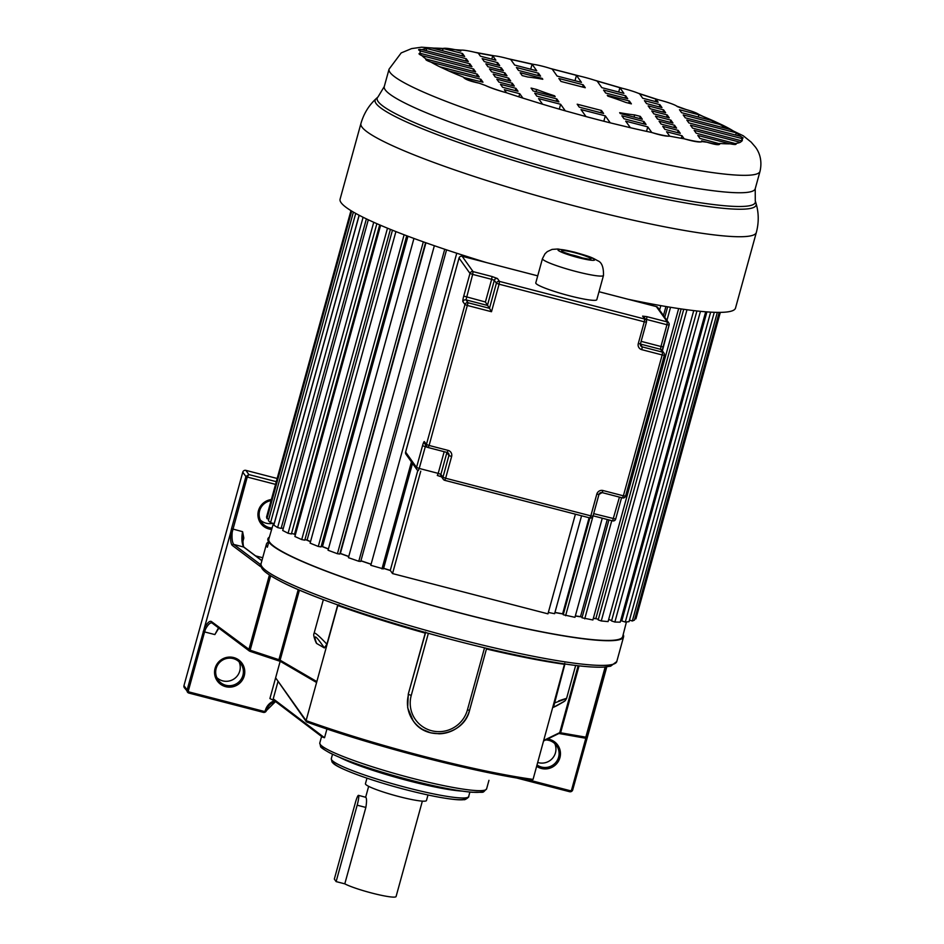 <?xml version="1.0" encoding="UTF-8"?>
<svg xmlns="http://www.w3.org/2000/svg" width="944" height="944" viewBox="0 0 944 944"><rect width="100%" height="100%" fill="white"/><g stroke="black" fill="none" stroke-linecap="round" stroke-linejoin="round"><path stroke-width="1.42" d="M336.123 881.602L344.796 883.844L365.847 807.439C366.744 802.129 366.756 798.766 365.894 797.326L358.496 795.355A8.862 1.192 104.5 0 1 358.614 795.438A8.862 1.192 104.5 0 1 357.174 805.197L336.123 881.602L334.329 879.076L355.369 802.671A8.862 1.192 104.5 0 1 358.496 795.355M344.796 883.844A27.848 3.103 15.4 0 0 374.544 893.744A27.848 3.103 15.4 0 0 396.079 896.54L422.357 801.137M366.968 778.186L365.434 783.721A31.648 3.528 15.4 0 0 365.599 784.263A31.648 3.528 15.4 0 0 397.094 796.087A31.648 3.528 15.4 0 0 426.464 800.524L427.986 795.001M623.193 634.569A184.469 20.567 -164.6 0 1 623.571 636.87A184.469 20.567 -164.6 0 1 452.377 610.992A184.469 20.567 -164.6 0 1 268.792 542.033A184.469 20.567 -164.6 0 1 269.394 537.112M268.792 542.033L267.364 547.201A184.469 20.567 15.4 0 1 266.468 544.063A184.469 20.567 15.4 0 1 268.698 541.891M280.167 661.319L269.913 698.536L274.846 701.026M218.501 627.843L214.854 634.58L218.855 628.114M215.09 668.328A15.187 14.951 144.5 0 0 225.651 686.666A15.187 14.951 144.5 0 0 244.236 675.88A15.187 14.951 144.5 0 0 233.675 657.555A15.187 14.951 144.5 0 0 215.09 668.328M277.17 478.478L245.865 470.36A2.537 2.49 144.5 0 0 242.773 472.165L183.974 685.615A2.537 2.49 144.5 0 0 184.34 687.716L188.883 693.073A2.537 2.49 -35.5 0 1 187.101 690.005L204.341 628.161C207.208 622.981 209.521 620.739 211.279 621.435A1.263 1.215 126.9 0 0 211.68 622.733L249.287 650.959A1.263 1.215 -53.1 0 1 248.862 649.661L269.418 575.014M242.773 472.165L245.9 476.555L248.874 474.572L247.245 477.05L275.554 484.378M231.54 528.675L230.714 532.31L232.2 532.145L230.737 532.333C230.265 539.319 230.761 543.661 232.224 545.372A1.263 1.215 -53.1 0 1 233.746 544.44C232.248 542.446 231.728 538.351 232.2 532.145L247.245 477.05L245.9 476.555L231.54 528.675L242.596 531.684L243.835 538.033L242.856 537.856M239.092 661.815A13.924 13.712 -35.5 0 1 216.849 677.65M272.875 523.271A13.924 13.712 -35.5 0 1 260.284 519.991M225.864 685.273A13.924 13.712 144.5 0 0 240.873 663.844A13.924 13.712 144.5 0 0 216.176 668.47A13.924 13.712 144.5 0 0 225.864 685.273M271.07 500.639A13.924 13.712 144.5 0 0 272.073 528.026M271.376 499.529A15.187 14.951 144.5 0 0 271.66 529.431M261.901 560.618L244.036 547.201A1.263 1.215 126.9 0 0 243.611 547.001L261.877 560.712M260.922 564.642L260.544 565.999M589.139 730.857L572.713 789.904A2.537 2.49 -35.5 0 1 569.657 791.709L570.082 790.671L527.755 779.709M554.789 743.601A13.924 13.712 -35.5 0 1 537.726 762.469M537.042 764.959A13.924 13.712 144.5 0 0 556.571 745.642A13.924 13.712 144.5 0 0 545.715 739.943M536.664 766.327A15.187 14.951 144.5 0 0 559.922 757.678A15.187 14.951 144.5 0 0 547.626 738.999M587.935 731.14L589.15 730.88L592.218 719.552L586.755 737.205A1.263 1.263 17.2 0 1 585.209 738.078M564.748 663.29L533.065 779.402L531.673 780.275C476.755 772.947 373.706 746.244 306.765 722.007L306.918 722.042A175.572 19.576 15.4 0 0 531.46 780.216M564.925 663.998L553.491 707.304C566.612 700.047 567.722 699.504 556.842 705.675L553.491 707.304M556.842 705.675L560.701 703.481M425.543 632.055L408.292 694.029L407.666 707.788L413.165 720.768A31.801 31.317 -35.5 0 0 422.912 729.618L430.7 732.815L439.054 733.795A31.801 31.317 -35.5 0 0 469.581 710.23L486.62 648.363L469.593 710.266L467.41 709.959A29.276 28.816 -35.5 0 1 431.609 730.727A29.276 28.816 -35.5 0 1 411.254 695.398L428.364 633.306M533.065 779.402A176.835 19.706 15.4 0 1 306.092 720.602L306.918 722.042L306.092 720.602L337.787 605.529L338.92 604.774M324.335 647.926L326.907 644.221C319.721 636.563 315.52 632.846 314.317 633.07L314.092 633.294C313.243 634.533 313.963 637.766 316.264 642.994L316.629 643.442C312.96 633.507 315.52 635.005 324.335 647.926L316.629 643.442M326.907 644.221L337.74 604.927M316.004 682.111L316.83 681.592L316.004 682.111M214.854 634.58L204.588 631.925L205.462 629.223C207.987 624.527 210.205 622.438 212.129 622.934M230.737 532.333L204.341 628.161A1.263 0.755 -154.4 0 0 205.462 629.223L204.317 628.126L230.714 532.31M261.063 563.674A185.732 20.709 15.4 0 0 260.155 564.276L260.355 566.494L232.224 545.372M244.059 547.213C243.304 547.013 242.927 543.567 242.903 536.912L242.596 531.684C241.381 538.021 241.723 543.119 243.611 547.001L233.746 544.44L260.155 564.276A1.263 1.251 -129.9 0 0 260.957 564.241M554.152 703.091C569.102 697.651 570.601 696.92 558.659 700.896M306.092 720.602L275.613 677.816L306.257 721.617M275.329 701.274L273.229 698.831L277.914 681.828M273.229 698.831L324.535 737.736L322.282 737.004L274.421 700.708M273.43 523.413L268.804 539.107A183.525 20.461 15.4 0 0 464.365 614.037A183.525 20.461 15.4 0 0 622.674 636.575L626.438 621.931M390.379 570.542A183.148 20.414 -164.6 0 1 383.606 568.382M371.075 564.288A183.148 20.414 -164.6 0 1 360.903 560.842M348.737 556.582A183.148 20.414 -164.6 0 1 339.97 553.396M328.406 549.03A183.148 20.414 -164.6 0 1 321.857 546.446M310.493 541.726A183.148 20.414 -164.6 0 1 306.411 539.944M295.366 534.776A183.148 20.414 -164.6 0 1 293.773 533.974M596.561 618.78A183.148 20.414 -164.6 0 1 593.316 618.438M581.138 616.88A183.148 20.414 -164.6 0 1 575.309 616.019M563.179 614.025A183.148 20.414 -164.6 0 1 554.93 612.55M575.403 514.185L547.957 613.848L392.539 573.574L390.273 570.4A182.286 20.32 15.4 0 1 383.63 568.276M548.346 612.455L554.612 613.683L581.575 515.778M554.954 612.432A182.286 20.32 15.4 0 0 562.648 613.801L563.403 614.119M589.894 517.937L563.226 614.733L574.955 617.317L602.26 518.197M575.344 615.889A182.286 20.32 15.4 0 0 580.513 616.644L582.129 617.258M608.939 519.932L581.988 617.801L592.891 619.972L678.665 308.558M593.363 618.273A182.286 20.32 15.4 0 0 595.865 618.532L598.331 619.394M683.739 309.29L598.189 619.878L601.257 620.963L608.078 621.6L693.746 310.588M608.656 619.5L611.665 620.491M696.932 310.954L611.547 620.94L614.863 622.037L620.208 622.167L705.699 311.791M620.763 620.173L621.895 620.527M706.914 311.886L621.777 620.951L625.294 622.037L629.058 621.671L714.278 312.299M629.483 620.149L632.338 620.987L634.451 620.114L719.21 312.381M634.864 618.603L635.867 618.875L636.28 617.529L720.331 312.37M350.956 210.63L266.538 517.076L266.975 518.657L268.828 519.153M353.398 212.093L268.403 520.663L270.539 522.693L274.173 523.601L359.109 215.232M359.192 215.279L273.831 525.159L277.619 527.578L281.123 528.404L366.39 218.878M281.241 527.967L283.283 528.439M368.302 219.787L282.716 530.481L288.085 533.254L291.401 533.962L376.868 223.681M291.519 533.502L294.528 534.139A182.286 20.32 15.4 0 0 295.413 534.587M380.609 225.297L294.894 536.511L301.726 539.579L304.782 540.169L390.391 229.38M304.924 539.661L307.095 540.074A182.286 20.32 15.4 0 0 310.529 541.585M395.914 231.587L310.104 543.142L318.281 546.446L321.019 546.895L406.722 235.764M321.172 546.328L322.482 546.552A182.286 20.32 15.4 0 0 328.441 548.901M413.944 238.454L328.064 550.246L337.421 553.727L339.793 554.034L425.567 242.643M339.982 553.373L340.371 553.42A182.286 20.32 15.4 0 0 348.761 556.464M434.358 245.723L348.43 557.668L358.791 561.267L360.75 561.42L446.559 249.865M360.938 560.736A182.286 20.32 15.4 0 0 371.11 564.182M456.754 253.228L370.803 565.291L383.453 568.913L412.516 463.41M420.753 471.174L392.539 573.574M417.838 470.36L390.273 570.4M469.31 257.252L469.085 258.066M467.929 256.815L467.681 257.7M411.442 461.899L381.954 568.913M444.73 249.251L358.791 561.267M340.371 553.42L425.945 242.785M423.325 241.853L337.421 553.727M322.482 546.552L407.961 236.224M404.126 234.773L318.281 546.446M307.095 540.074L392.456 230.206M387.488 228.188L301.726 539.579M294.528 534.139L379.7 224.908M373.73 222.288L288.085 533.254M363.098 217.262L277.619 527.578M355.723 213.415L270.539 522.693M351.699 211.09L266.975 518.657M720.284 312.37L635.867 618.875M717.346 312.37L632.338 620.987M710.655 312.134L625.294 622.037M700.448 311.319L614.863 622.037M686.984 309.738L601.257 620.963M681.143 308.924L595.865 618.532M670.547 307.284L666.936 320.37M611.771 520.663L584.725 618.839M667.644 306.8L664.753 317.302M665.933 306.517L663.467 315.497M607.275 519.495L580.513 616.644M660.812 305.62L659.585 310.057M651.49 303.921L651.124 305.231M619.453 497.11L612.597 520.876L593.103 515.813L565.609 615.712M648.976 303.449L648.658 304.582M648.174 303.295L647.867 304.381M589.103 517.725L562.648 613.801M640.516 301.797L640.339 302.434M627.736 299.189A205.072 22.857 15.4 0 0 735.506 308.086L756.345 232.448A205.072 22.857 -164.6 0 1 566.022 203.68A205.072 22.857 -164.6 0 1 361.93 127.027A205.072 22.857 -164.6 0 1 361.847 126.897A205.072 22.857 -164.6 0 1 360.927 123.534L340.088 199.172A205.072 22.857 15.4 0 0 341.103 202.677A205.072 22.857 15.4 0 0 486.726 262.644M418.64 49.761L420.434 51A167.064 18.62 15.4 0 0 420.163 51.601A167.064 18.62 15.4 0 0 420.351 53.36L471.941 66.729L469.864 63.814L420.434 51L420.08 52.262M442.465 50.74L443.09 48.486A167.064 18.62 15.4 0 0 432.364 48.12C428.092 47.495 426.204 47.625 426.712 48.498A167.064 18.62 15.4 0 0 422.145 49.654L468.307 61.62L466.253 58.74L426.712 48.498L426.11 50.681M491.812 59.142L492.733 55.79A167.064 18.62 15.4 0 0 478.266 53.135A21.051 2.348 -164.6 0 0 460.271 50.339A167.064 18.62 15.4 0 0 455.409 49.713L460.825 51.118L460.271 50.339L460.106 50.929M575.002 80.7L576.465 75.378A167.064 18.62 15.4 0 0 552.169 69.077A15.069 1.676 -164.6 0 0 532.086 64.227A167.064 18.62 15.4 0 0 510.669 59.437L514.681 65.065L536.758 70.788L532.086 64.227L530.705 69.219M655.325 101.504L655.962 99.179A167.064 18.62 15.4 0 0 639.56 93.822A16.532 1.841 -164.6 0 0 619.889 87.733A167.064 18.62 15.4 0 0 597.151 81.09L601.824 87.65L623.901 93.373L619.889 87.733L618.709 92.028M683.173 108.725A167.064 18.62 15.4 0 0 677.214 106.542L683.173 108.725C691.881 111.073 697.109 113.009 698.867 114.531L698.324 117.032M713.876 121.056A167.064 18.62 15.4 0 0 698.938 114.779L679.479 109.74L681.592 112.69L713.876 121.056L722.738 125.198L722.136 127.381M731.399 129.788A167.064 18.62 15.4 0 0 722.738 125.198L683.196 114.944L685.25 117.823L731.399 129.788L736.249 132.821L735.636 135.039M740.474 136.302A167.064 18.62 15.4 0 0 736.249 132.821L686.807 120.018L688.884 122.932L740.474 136.302L743.117 137.954L742.102 138.579L690.512 125.222L692.589 128.124L742.019 140.939A167.064 18.62 15.4 0 0 742.291 140.337A167.064 18.62 15.4 0 0 742.102 138.579L741.5 140.798M480.248 81.503L480.862 79.249L482.974 82.211L463.575 77.443C465.345 78.93 470.584 80.854 479.281 83.214L485.24 85.397C490.302 87.816 497.382 90.27 506.491 92.76A30.409 3.387 -164.6 0 1 485.24 85.397A167.064 18.62 15.4 0 1 479.281 83.214C470.466 81.373 465.239 79.449 463.575 77.443M455.409 49.713A26.09 2.915 -164.6 0 0 443.09 48.486L462.536 53.525L464.649 56.487L432.364 48.12M420.434 51A12.921 1.44 -164.6 0 1 418.699 49.914A12.921 1.44 -164.6 0 1 418.64 49.702A12.921 1.44 -164.6 0 1 422.145 49.654M419.03 53.69L421.98 55.649A16.095 1.794 -164.6 0 1 419.101 53.961A16.095 1.794 -164.6 0 1 419.03 53.69A16.095 1.794 -164.6 0 1 420.351 53.36M421.98 55.649L473.569 69.006L475.646 71.921L426.204 59.118C425.036 59.578 426.641 60.593 431.054 62.162A14.797 1.652 -164.6 0 1 425.886 59.614A14.797 1.652 -164.6 0 1 425.815 59.354A14.797 1.652 -164.6 0 1 426.204 59.118A167.064 18.62 15.4 0 1 421.98 55.649M439.715 66.753A167.064 18.62 15.4 0 1 431.054 62.162L477.204 74.116L479.257 76.995L439.715 66.753L448.577 70.883L480.862 79.249M522.893 98.117A167.064 18.62 15.4 0 1 506.491 92.76L504.308 89.704L519.743 93.704L522.893 98.117L542.564 104.206L538.552 98.577L560.63 104.288L565.303 110.849L585.988 116.56L581.008 109.575L605.305 115.864L610.284 122.862L630.368 127.711L625.695 121.151L647.773 126.874L651.785 132.502C660.151 135.193 666.134 136.408 669.709 136.16A16.532 1.841 -164.6 0 1 651.785 132.502A167.064 18.62 15.4 0 1 630.368 127.711M669.709 136.16L666.57 131.747L682.005 135.735L684.188 138.803C694.088 141.659 700.082 142.591 702.183 141.6A21.051 2.348 -164.6 0 1 684.188 138.803A167.064 18.62 15.4 0 1 669.709 136.16M719.8 144.066L719.729 143.818C719.658 145.364 715.434 144.833 707.044 142.225A167.064 18.62 15.4 0 1 702.183 141.6L701.628 140.821L707.044 142.225C715.576 144.326 719.8 144.857 719.729 143.818L699.917 138.414L697.805 135.452L730.09 143.818C734.515 144.585 736.509 144.574 736.084 143.783L696.2 133.198L694.147 130.319L740.308 142.284L742.019 140.939M736.143 144.102L736.084 143.783C736.462 144.703 734.467 144.715 730.09 143.818A167.064 18.62 15.4 0 1 719.363 143.453M639.56 93.822L642.711 98.235L658.145 102.235L655.962 99.179A16.532 1.841 -164.6 0 1 677.214 106.542M552.169 69.077L557.137 76.075L581.445 82.364L576.465 75.378A21.051 2.348 -164.6 0 1 597.151 81.09M478.266 53.135L480.449 56.203L495.883 60.204L492.733 55.79A16.532 1.841 -164.6 0 1 510.669 59.437M497.594 62.611L499.706 65.573L484.272 61.572L482.16 58.611L497.594 62.611L496.981 64.865M538.481 73.207L540.582 76.157L518.504 70.446L516.403 67.484L538.481 73.207L537.856 75.449M583.168 84.783L585.268 87.733L560.972 81.444L558.86 78.482L583.168 84.783L582.542 87.037M625.624 95.781L627.725 98.742L605.647 93.019L603.546 90.058L625.624 95.781L624.999 98.034M659.868 104.654L661.968 107.604L646.534 103.604L644.422 100.654L659.868 104.654L659.242 106.908M501.311 67.826L503.364 70.706L487.918 66.705L485.877 63.826L501.311 67.826L500.709 70.009M491.564 71.803L489.488 68.9L504.922 72.889L506.999 75.803L491.564 71.803M653.826 113.846L651.749 110.932L667.184 114.932L669.261 117.847L653.826 113.846M663.573 109.87L665.626 112.737L650.192 108.737L648.139 105.87L663.573 109.87L662.971 112.053M508.627 78.092L510.704 81.007L495.27 77.007L493.193 74.092L508.627 78.092L508.014 80.311M670.889 120.136L672.966 123.05L657.531 119.05L655.455 116.136L670.889 120.136L670.275 122.354M512.262 83.202L514.315 86.081L498.88 82.081L496.827 79.202L512.262 83.202L511.66 85.385M674.523 125.245L676.577 128.113L661.142 124.112L659.089 121.245L674.523 125.245L673.922 127.428M515.92 88.335L518.032 91.285L502.586 87.285L500.485 84.335L515.92 88.335L515.306 90.589M556.795 98.919L558.907 101.881L536.829 96.158L534.729 93.208L556.795 98.919L556.181 101.173M601.481 110.495L603.594 113.457L579.286 107.156L577.185 104.206L601.481 110.495L600.868 112.749M643.938 121.505L646.05 124.455L623.972 118.743L621.872 115.782L643.938 121.505L643.324 123.747M678.181 130.366L680.294 133.328L664.859 129.328L662.747 126.366L678.181 130.366L677.568 132.62M607.853 96.111L607.263 95.273L629.341 100.996L631.383 103.864L625.754 102.412A67.307 7.505 -164.6 0 0 607.853 96.111M634.651 114.908L640.292 116.372L642.333 119.239L620.255 113.528L619.665 112.69A67.307 7.505 -164.6 0 0 634.651 114.908L634.049 117.103M527.802 77.03L522.162 75.567L520.12 72.7L542.198 78.411L542.788 79.261A67.307 7.505 -164.6 0 0 527.802 77.03M554.6 95.828L555.19 96.666L533.112 90.943L531.071 88.075L536.699 89.527A67.307 7.505 -164.6 0 0 554.6 95.828L554.423 96.465M461.923 55.779L462.536 53.525M585.988 116.56A167.064 18.62 15.4 0 0 610.284 122.862M542.564 104.206A167.064 18.62 15.4 0 0 565.303 110.849M448.577 70.883A167.064 18.62 15.4 0 0 463.516 77.16M735.742 143.441A167.064 18.62 15.4 0 0 740.308 142.284M681.308 138.296L682.005 135.735M646.534 131.369L647.773 126.874M603.83 121.233L605.305 115.864M559.296 109.138L560.63 104.288M518.881 96.831L519.743 93.704M476.602 76.311L477.204 74.116M472.956 71.225L473.569 69.006M469.251 66.033L469.864 63.814M465.652 60.935L466.253 58.74M504.308 75.107L504.922 72.889M666.582 117.15L667.184 114.932M628.739 103.179L629.341 100.996M639.69 118.555L640.292 116.372M541.998 79.107L542.198 78.411M536.098 91.721L536.699 89.527M537.726 275.849L462.123 256.261L473.074 271.612L472.661 274.409L469.982 273.418L463.728 296.097L485.405 301.997L489.488 308.299L496.402 283.2A2.537 2.49 -35.5 0 1 499.494 281.406L644.681 319.025L642.628 316.134L646.97 316.677L667.349 321.951L656.351 306.599M535.779 282.881A31.648 3.528 15.4 0 0 569.503 295.791A31.648 3.528 15.4 0 0 596.809 299.685L603.487 275.436A31.648 3.528 -164.6 0 1 576.182 271.542A31.648 3.528 -164.6 0 1 542.47 258.621L535.779 282.881M491.494 311.721L489.488 308.299L468.059 302.753L429.107 445.474L448.093 450.394A5.062 4.98 144.5 0 1 451.621 456.507L445.627 478.242L590.826 515.861L596.809 494.125A5.062 4.98 144.5 0 1 603.004 490.526L623.382 495.812L662.181 354.956L641.802 349.669A5.062 4.98 144.5 0 1 638.286 343.569L644.28 321.81L499.081 284.191L491.494 311.721L467.658 305.537L464.967 304.546L462.914 301.667A5.062 0.684 -75.5 0 1 463.728 296.097M365.847 807.439L357.174 805.197M274.385 700.802A13.983 13.771 144.5 0 0 265.335 710.419L266.432 710.572L275.53 701.557A12.72 12.52 144.5 0 0 266.42 710.549A2.537 2.49 -35.5 0 1 263.364 712.354M203.243 631.43L204.588 631.925L188.446 690.501A1.263 1.251 -35.5 0 0 189.331 692.023L188.883 693.073L263.341 712.366L266.42 710.549M188.906 693.073L263.329 712.354L263.789 711.316A1.263 1.251 -35.5 0 0 265.335 710.419M189.331 692.023L263.789 711.316M183.974 685.615L187.101 690.005L188.446 690.501M245.865 470.36L248.874 474.572L276.297 481.676M242.879 541.514L243.835 538.033M262.703 557.739L255.635 555.898M616.774 661.543L610.615 666.193L603.653 667.113C595.912 667.491 584.926 666.735 570.707 664.812C534.245 659.703 488.992 649.814 434.948 635.123C374.921 618.733 316.783 598.874 286.61 584.407C263.034 572.63 260.048 568.418 261.087 563.58A184.469 20.567 15.4 0 0 261.995 566.719A184.469 20.567 15.4 0 0 442.453 634.828A184.469 20.567 15.4 0 0 616.479 662.216A184.469 20.567 15.4 0 0 616.774 661.543L623.571 636.87M516.167 777.868L569.633 791.721L516.25 777.88M589.174 730.715L590.696 725.204M585.858 738.102L571.627 789.774A1.263 1.251 -35.5 0 1 570.082 790.671M571.627 789.774L572.713 789.904M569.633 791.721L572.713 789.927L587.074 736.19M558.931 733.488L559.544 733.582A1.263 0.802 100.1 0 0 559.662 733.618L558.765 733.5M559.78 733.618L584.737 738.066A1.263 0.802 -79.9 0 0 585.823 737.17L586.755 737.205L606.119 666.936M543.65 740.946L559.072 733.417A1.263 1.251 -116 0 0 559.733 732.627L578.153 665.744M543.803 740.403L559.733 732.627L585.823 737.17L605.151 667.019M425.083 633.082A176.835 19.706 -164.6 0 1 337.787 605.529M564.76 664.328A176.835 19.706 -164.6 0 1 486.479 648.988M469.593 710.266C464.047 735.352 426.889 742.303 413.165 720.768A31.801 31.317 -35.5 0 1 408.563 694.418L411.254 695.409M467.41 709.959L484.52 647.855M281.56 581.858A181.932 20.284 15.4 0 0 426.039 632.645A181.932 20.284 15.4 0 0 486.844 648.386M408.292 694.029L425.614 632.539M299.413 590.153L280.12 660.186L316.83 681.592M280.12 660.186A1.263 1.156 120.3 0 0 280.628 661.532L279.046 660.918L278.917 659.703L280.12 660.186M211.279 621.435L250.16 650.204L250.29 651.419L249.287 650.959A1.263 1.215 -53.1 0 0 249.712 651.159L250.231 651.395M280.474 661.437L250.29 651.419L278.987 660.883M606.78 666.865L589.174 730.798M579.05 665.85L560.63 732.686A1.263 0.802 100.1 0 1 559.662 733.618L584.843 738.102L586.743 737.24L592.207 719.588M270.645 575.816L250.16 650.204L278.917 659.703L298.21 589.634M324.535 737.736L326.943 728.992M320.228 744.391A86.506 9.641 15.4 0 0 320.335 744.521A86.506 9.641 15.4 0 0 406.781 776.841A86.506 9.641 15.4 0 0 486.608 788.865C481.511 793.668 485.853 791.933 472.507 792.299C455.563 790.836 431.656 785.915 400.775 777.561C369.021 768.723 345.362 760.498 329.798 752.899C323.367 749.288 320.299 747.152 320.594 746.503L319.804 742.916A86.506 9.641 15.4 0 0 320.228 744.391M486.608 788.865L488.957 780.334M321.998 747.459A83.969 9.357 15.4 0 0 406.416 779.071A83.969 9.357 15.4 0 0 483.517 790.423M461.769 791.072A71.237 7.941 -164.6 0 1 399.76 778.422A71.237 7.941 -164.6 0 1 340.005 757.536M331.297 758.669A71.237 7.941 15.4 0 0 331.651 759.885A71.237 7.941 15.4 0 0 331.757 760.014A71.237 7.941 15.4 0 0 403.005 786.635A71.237 7.941 15.4 0 0 468.672 796.512C469.793 796.512 464.826 800.453 463.882 799.627C460.967 800.123 453.722 800.016 434.665 796.37C409.637 791.261 385.034 784.499 360.856 776.062C333.055 765.832 333.48 763.342 332.017 761.997L331.297 758.669L332.524 754.232M333.421 762.953A68.7 7.658 15.4 0 0 403.477 789.078A68.7 7.658 15.4 0 0 465.557 797.869M698.713 114.354L743.27 135.783L751.164 142.119L755.412 147.052C757.56 149.931 762.988 158.144 760.026 171.312A192.387 21.441 -164.6 0 1 581.48 144.326A192.387 21.441 -164.6 0 1 390.014 72.417A192.387 21.441 -164.6 0 1 389.884 72.228A192.387 21.441 -164.6 0 1 389.07 69.136L384.267 86.553A192.387 21.441 15.4 0 0 385.211 89.822A192.387 21.441 15.4 0 0 385.305 89.951A192.387 21.441 15.4 0 0 577.114 161.861A192.387 21.441 15.4 0 0 755.224 188.729L755.283 200.824A196.116 21.865 -164.6 0 1 580.265 176.729A196.116 21.865 -164.6 0 1 378.237 101.704A196.116 21.865 -164.6 0 1 378.143 101.574A196.116 21.865 -164.6 0 1 378.025 96.913L375.972 98.825A197.603 22.031 15.4 0 0 375.995 103.403A197.603 22.031 15.4 0 0 376.09 103.521A197.603 22.031 15.4 0 0 579.286 179.124A197.603 22.031 15.4 0 0 756.073 203.515C758.846 212.966 758.941 222.607 756.345 232.448M428.257 447.562L447.208 452.483L448.093 450.394M427.691 447.362L422.523 445.733A5.062 0.684 -75.5 0 1 424.363 441.603L426.428 444.482L429.107 445.474L428.187 447.539A2.537 2.49 -35.5 0 1 426.428 444.482L464.967 304.546A2.537 2.49 -35.5 0 1 468.059 302.753L466.006 299.873A2.537 2.49 144.5 0 0 462.914 301.667M425.744 445.12L419.219 468.448L438.205 473.369L444.176 451.704M405.625 452.058L416.528 467.457L419.219 468.448L418.322 470.537A2.537 2.49 -35.5 0 1 416.528 467.457L422.523 445.733M418.369 470.537L418.286 470.513A2.537 2.537 0 0 1 416.894 469.557L405.979 454.229A2.537 2.49 144.5 0 1 405.613 452.129L459.044 258.031L405.59 452.082A2.537 2.537 0 0 0 405.979 454.229M437.355 475.457L441.485 476.779M441.745 476.944L437.308 475.457L438.205 473.369L440.895 474.36L442.948 477.251L445.627 478.242L444.742 480.331L589.929 517.949A2.537 2.537 0 0 0 593.009 516.167L590.826 515.861L589.929 517.949L444.777 480.319M440.895 474.36A2.537 2.49 144.5 0 0 441.261 476.46L443.314 479.34A2.537 2.49 -35.5 0 1 442.948 477.251L448.931 455.515L446.878 452.624L440.895 474.36M446.925 452.412A2.537 2.49 -35.5 0 1 446.878 452.624L445.78 452.117M451.621 456.507L448.931 455.515A2.537 2.49 144.5 0 0 447.244 452.483L448.565 453.415M444.707 480.307A2.537 2.49 -35.5 0 1 443.314 479.34A2.537 2.537 0 0 0 444.742 480.331L444.707 480.307M592.974 516.203A2.537 2.49 -35.5 0 1 589.976 517.937M603.004 490.526L602.119 492.615A2.537 2.49 144.5 0 0 598.98 494.385L592.997 516.12L598.968 494.467M602.154 492.615L622.485 497.901L602.083 492.591L598.992 494.432L596.809 494.125M593.103 515.825L612.597 520.876A2.537 2.537 0 0 0 615.677 519.094L621.577 497.665L615.677 519.094L593.705 513.654M664.328 355.298L625.565 496.119L623.382 495.812L622.485 497.901A2.537 2.537 0 0 0 625.565 496.119L664.364 355.263L662.181 354.956L662.594 352.171L660.529 349.28L660.942 346.495L663.125 346.802L669.084 325.078M662.204 351.616A5.062 0.684 104.5 0 1 663.089 346.837M615.641 519.129A2.537 2.49 -35.5 0 1 612.632 520.864M599.003 291.72L656.387 306.588A2.537 2.537 0 0 1 657.815 307.567A2.537 2.49 144.5 0 0 656.422 306.611L598.992 291.731M537.714 275.86L462.159 256.284A2.537 2.49 144.5 0 0 459.055 258.078L469.982 273.418A2.537 2.49 -35.5 0 1 473.074 271.612L492.072 276.533L491.659 279.318L472.661 274.409L466.006 299.873L487.423 305.419L494.337 280.309L491.659 279.318L485.405 301.997M497.441 278.515A2.537 2.49 144.5 0 0 494.337 280.309L496.402 283.2L499.081 284.191L499.494 281.406L497.441 278.515L492.072 276.533M667.349 321.951A2.537 2.49 -35.5 0 1 669.107 325.007L666.936 324.736L667.349 321.951M641.153 341.362L660.942 346.495L666.936 324.736L646.557 319.461L646.31 320.37M640.386 344.324L642.215 346.885L662.594 352.171A2.537 2.49 -35.5 0 1 663.986 353.127L661.921 350.236A2.537 2.49 144.5 0 0 660.529 349.28L640.421 344.064M663.986 353.127A2.537 2.49 -35.5 0 1 664.352 355.227A2.537 2.537 0 0 0 663.986 353.127M625.53 496.155A2.537 2.49 -35.5 0 1 622.533 497.889M640.433 343.911A2.537 2.49 144.5 0 0 642.215 346.885L641.802 349.669M646.428 322.152L640.457 343.828L646.463 322.116L644.28 321.81L644.681 319.025A2.537 2.49 -35.5 0 1 646.451 322.081L646.463 322.116A2.537 2.537 0 0 0 646.085 319.981L644.02 317.09A2.537 2.49 144.5 0 0 642.628 316.134M638.286 343.569L640.469 343.876L640.823 345.929M424.363 441.603A2.537 2.49 144.5 0 0 424.729 443.692L426.794 446.583A2.537 2.537 0 0 0 428.222 447.562L447.208 452.483M646.97 316.677L646.557 319.461L645.543 319.225M578.247 257.606A18.986 2.112 -164.6 0 1 577.929 257.523A18.986 2.112 -164.6 0 1 558.081 250.16A18.986 2.112 -164.6 0 1 574.389 252.19A18.986 2.112 -164.6 0 1 574.695 252.272A18.986 2.112 -164.6 0 1 594.543 259.635A18.986 2.112 -164.6 0 1 578.247 257.606M589.068 259.234L577.822 257.039A15.187 1.687 15.4 0 0 578.743 257.287A15.187 1.687 15.4 0 0 590.838 258.609A15.187 1.687 15.4 0 0 574.778 252.732A15.187 1.687 15.4 0 0 573.893 252.508A15.187 1.687 15.4 0 0 561.798 251.187A15.187 1.687 15.4 0 0 577.858 257.063L563.143 252.083M583.616 258.385A12.661 1.416 15.4 0 0 574.365 255.517A12.661 1.416 15.4 0 0 573.622 255.328A12.661 1.416 15.4 0 0 568.253 254.148M368.656 786.34L365.658 797.208M261.087 563.58L266.468 544.063M587.51 736.202L589.139 730.904M316.157 682.252L280.628 661.532M590.979 724.178L591.168 723.458M591.699 721.535L591.923 720.685M561.538 703.009L565.196 700.708L566.589 698.383L575.663 665.449M314.092 633.294L323.344 599.676M321.585 736.473L319.804 742.916M469.888 792.075L468.672 796.512M755.283 200.824L756.073 203.515M360.927 123.534C363.735 113.752 368.75 105.516 375.972 98.825M507.742 58.611L533.454 64.369M494.113 55.814L474.525 52.215M461.321 50.115L421.579 47.2L411.584 48.604L401.188 52.923L389.07 69.136M550.116 68.405L579.734 76.098M593.988 80.028L622.379 88.311M637.932 93.126L658.086 99.675M676.777 106.153L685.851 109.445M760.026 171.312L755.224 188.729M384.267 86.553L378.025 96.913M657.815 307.567L668.741 322.907A2.537 2.537 0 0 1 669.119 325.043L662.299 351.168M603.487 275.436C603.676 267.128 601.741 262.231 597.682 260.721C591.558 257.287 590.861 256.851 574.223 252.072L557.928 248.992L552.063 249.405L547.272 251.635L545.018 253.759L542.47 258.621M462.123 256.261A2.537 2.537 0 0 0 459.044 258.031"/></g></svg>
